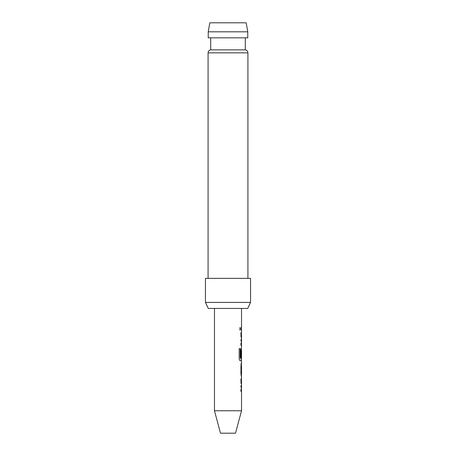 <?xml version="1.0" encoding="UTF-8"?>
<svg xmlns="http://www.w3.org/2000/svg" width="456" height="456" viewBox="0 0 456 456"><rect width="100%" height="100%" fill="white"/><g stroke="black" fill="none" stroke-linecap="round" stroke-linejoin="round"><path stroke-width="0.34" stroke-dasharray="2.28 1.71" d="M240.432 328.81L239.822 330.281L239.069 328.81L239.822 327.345L240.568 328.81L239.953 330.281L239.195 328.81L239.953 327.345L240.568 328.81M246.177 22.8L209.823 22.8M208.232 31.817L247.768 31.817M245.288 49.858L210.712 49.858M208.255 308.427L247.745 308.427M250.549 302.413L205.451 302.413M250.549 278.359L205.451 278.359M247.768 37.831L208.232 37.831M214.468 308.427L241.532 308.427L214.468 308.427M241.532 410.759L214.468 410.759M241.532 329.996L240.985 329.996L240.985 327.63M241.532 345.386L240.985 343.174L240.985 334.892L241.429 332.68M241.532 348.07L240.985 350.282L240.985 358.564L241.532 360.776M241.275 363.46L240.842 363.46L241.378 363.46L240.831 365.672L240.831 373.954L241.378 376.166L240.842 376.166L240.842 373.8L241.309 373.8M241.532 365.826L240.985 365.826L240.985 363.46M241.532 373.8L240.842 373.8M241.275 376.166L240.985 376.166L240.985 373.8M241.532 391.556L240.985 389.344L240.985 381.062L241.429 378.85M241.532 381.216L241.463 389.19M241.532 358.148L241.532 350.179M241.532 335.046L241.463 343.02M228 37.831L210.712 37.831L228 37.831M235.518 433.2L220.482 433.2M240.985 329.996L240.842 327.63M240.831 329.996L240.831 327.63M241.378 329.996L240.842 329.996M240.985 334.892L241.281 332.68M241.429 345.386L240.842 343.174L240.842 334.892M240.831 345.386L240.831 343.02M241.446 335.206L241.298 342.861M240.831 335.046L240.831 332.68M239.069 348.623L239.195 358.564M239.069 358.564C239.178 359.915 239.537 360.65 240.147 360.776L240.283 360.776M241.281 360.776L240.842 358.564L240.985 350.282M240.842 350.282L241.429 348.07L240.831 350.282L240.831 357.065M241.298 350.339L241.446 357.994M240.272 358.148L241.315 358.148M240.985 365.826L240.842 363.46M241.309 365.826L240.842 365.826M240.985 381.062L241.281 378.85M241.429 391.556L240.842 389.344L240.842 381.062M240.831 391.556L240.831 389.19M241.446 381.376L241.298 389.031M240.831 381.216L240.831 378.85M208.078 52.845L247.921 52.845"/><path stroke-width="0.68" d="M241.532 410.759L214.468 410.759L220.482 433.2L235.518 433.2L241.532 410.759L241.532 391.556L240.979 391.556L241.378 391.556L241.378 389.19L240.979 389.19L240.979 391.556M208.232 31.817L209.823 22.8L246.177 22.8L247.768 31.817L208.232 31.817L208.232 37.831L247.768 37.831L247.768 31.817M247.921 278.359L247.921 52.845L208.078 52.845C208.198 51.203 209.076 50.211 210.712 49.858L245.288 49.858L245.288 37.831M250.549 302.413L247.745 308.427L208.255 308.427L205.451 302.413L250.549 302.413L250.549 278.359L205.451 278.359L205.451 302.413M240.979 389.19L241.532 389.19L241.532 381.216L240.979 381.216L241.378 381.216L241.378 378.85L240.979 378.85L240.979 381.216M240.979 378.85L241.532 378.85L241.532 376.166M241.423 363.46L240.979 365.672L240.979 373.954L241.423 376.166M241.532 363.46L241.532 360.776L240.283 360.776L241.378 360.776L241.378 358.148M240.346 357.994L240.346 348.623L239.195 348.623L239.195 358.564C239.303 359.915 239.668 360.65 240.283 360.776M240.409 358.148L241.532 358.148L241.532 350.179L241.446 357.065L240.979 357.065L241.298 357.065L241.446 350.339M241.378 350.179L241.429 348.07L240.979 350.282L240.979 357.065M241.429 348.07L241.532 345.386L240.979 345.386L241.378 345.386L241.378 343.02L240.979 343.02L240.979 345.386M240.979 343.02L241.532 343.02L241.532 335.046L240.979 335.046L241.378 335.046L241.378 332.68L240.979 332.68L240.979 335.046M240.979 332.68L241.532 332.68L241.532 329.996L240.979 329.996L241.378 329.996L241.378 327.63L240.979 327.63L240.979 329.996M240.979 327.63L241.532 327.63L241.532 308.427M214.468 410.759L214.468 308.427M241.446 365.986L241.532 373.8L241.463 365.826M240.209 357.994L240.209 348.623L239.195 348.623M241.446 373.641L241.298 365.986M247.921 52.845C247.802 51.203 246.924 50.211 245.288 49.858M210.712 49.858L210.712 37.831M208.078 278.359L208.078 52.845M241.378 376.137L241.378 373.8M241.378 365.826L241.378 363.489"/></g></svg>
